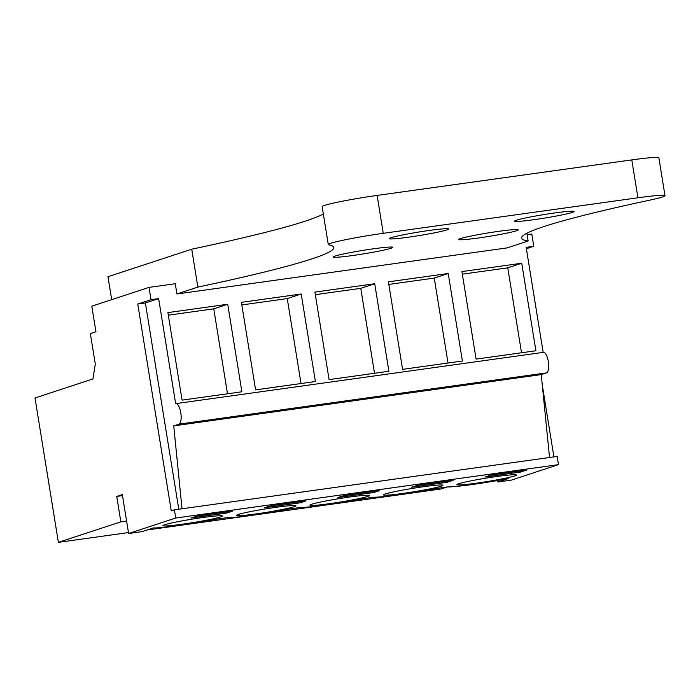 <?xml version="1.0" encoding="UTF-8"?>
<svg xmlns="http://www.w3.org/2000/svg" width="700" height="700" viewBox="0 0 700 700"><rect width="100%" height="100%" fill="white"/><g stroke="black" fill="none" stroke-linecap="round" stroke-linejoin="round"><path stroke-width="1.05" d="M558.477 464.634L175.726 518.026L174.396 509.836L557.156 456.444L558.477 464.634L511.376 480.113L497.866 481.994L497.63 480.498M447.213 486.964L441.14 488.959L147.166 529.97M526.374 248.71L533.776 246.277L531.781 233.993L527.109 234.64M553.919 456.89L542.316 385.236M497.866 481.994L508.856 478.389A41.562 2.45 -9.2 0 1 447.527 486.92L435.759 488.556A41.562 2.45 -9.2 0 1 374.027 497.175L362.259 498.811A41.562 2.45 -9.2 0 1 300.519 507.421L288.759 509.066A41.562 2.45 -9.2 0 1 227.019 517.676L215.25 519.321A41.562 2.45 -9.2 0 1 153.379 527.931L142.117 531.624L128.616 533.514L122.316 494.602L116.734 496.431L120.846 521.832L58.38 542.351L35 397.976L92.925 378.945L95.305 364.14L90.361 333.629L95.944 331.791L91.796 306.189L149.021 287.385L175.263 283.727L176.925 293.965L507.202 247.888L528.141 241.01A378.14 22.295 170.8 0 1 521.605 238.07A378.14 22.295 170.8 0 1 650.799 199.92A41.562 2.45 170.8 0 0 665 195.729A41.562 2.45 170.8 0 0 637.928 197.785L383.267 233.31A41.562 2.45 170.8 0 0 328.283 244.545A41.562 2.45 170.8 0 0 328.834 244.834A378.14 22.295 170.8 0 1 333.821 247.502A378.14 22.295 170.8 0 1 197.864 287.088L176.925 293.965M175.726 518.026L128.616 533.514M514.657 475.93A30.135 1.776 -9.2 0 1 481.688 482.414A30.135 1.776 -9.2 0 1 456.934 484.654A30.135 1.776 -9.2 0 1 458.71 483.735A30.135 1.776 -9.2 0 1 491.68 477.26A30.135 1.776 -9.2 0 1 516.425 475.02A30.135 1.776 -9.2 0 1 514.657 475.93M385.201 493.99A30.135 1.776 -9.2 0 1 418.171 487.506A30.135 1.776 -9.2 0 1 442.925 485.275A30.135 1.776 -9.2 0 1 441.149 486.185A30.135 1.776 -9.2 0 1 408.179 492.669A30.135 1.776 -9.2 0 1 383.434 494.909A30.135 1.776 -9.2 0 1 385.201 493.99M447.142 482.3L411.451 487.279L417.384 485.336L453.075 480.358L447.142 482.3L446.967 481.206M238.201 514.5A30.135 1.776 -9.2 0 1 271.171 508.016A30.135 1.776 -9.2 0 1 295.916 505.785A30.135 1.776 -9.2 0 1 294.149 506.695A30.135 1.776 -9.2 0 1 261.179 513.179A30.135 1.776 -9.2 0 1 236.425 515.419A30.135 1.776 -9.2 0 1 238.201 514.5M373.642 492.555L379.575 490.613L343.884 495.591L337.951 497.534L373.642 492.555L373.467 491.461M311.701 504.245A30.135 1.776 -9.2 0 1 344.671 497.761A30.135 1.776 -9.2 0 1 369.425 495.53A30.135 1.776 -9.2 0 1 367.649 496.44A30.135 1.776 -9.2 0 1 334.679 502.924A30.135 1.776 -9.2 0 1 309.925 505.164A30.135 1.776 -9.2 0 1 311.701 504.245M300.134 502.81L264.451 507.789L270.384 505.838L306.066 500.859L300.134 502.81L299.959 501.716M220.64 516.95A30.135 1.776 -9.2 0 1 187.67 523.434A30.135 1.776 -9.2 0 1 162.925 525.674A30.135 1.776 -9.2 0 1 164.692 524.755A30.135 1.776 -9.2 0 1 197.662 518.271A30.135 1.776 -9.2 0 1 222.416 516.031A30.135 1.776 -9.2 0 1 220.64 516.95M196.875 516.093L190.942 518.044L226.634 513.065L232.566 511.114L196.875 516.093M520.651 472.054L484.96 477.032L490.892 475.081L526.584 470.102L520.651 472.054L520.468 470.951M122.482 495.635L116.734 496.431M126.595 521.028L120.846 521.832M128.468 532.577L58.38 542.351M533.776 246.277L526.155 247.345L543.165 352.38M549.535 457.502L541.249 374.596L173.731 425.871L178.972 424.148A10.395 3.622 82.1 0 0 180.845 413.088A10.395 3.622 82.1 0 0 175.875 403.62A10.395 3.622 82.1 0 0 175.648 403.672L158.638 298.611L151.016 299.679L149.021 287.385M521.719 263.244L535.903 350.761L476.096 359.109L461.921 271.582L521.719 263.244L507.762 267.829L462.332 274.164M374.719 283.745L388.894 371.271L329.088 379.619L314.912 292.092L374.719 283.745L360.762 288.339L315.332 294.674M448.219 273.499L462.394 361.016L402.588 369.364L388.412 281.838L448.219 273.499L434.262 278.084L388.832 284.419M301.21 294L315.394 381.526L255.588 389.874L241.404 302.348L301.21 294L287.254 298.585L241.824 304.929M227.71 304.255L241.885 391.781L182.079 400.129L167.904 312.602L227.71 304.255L213.754 308.84L168.324 315.184M182.018 508.778L173.731 425.871M174.396 509.836L171.255 510.869L137.751 304.036L145.373 302.969L178.78 509.224M151.016 299.679L137.751 304.036M226.634 513.065L226.459 511.971M543.165 352.398A10.395 3.622 82.1 0 1 543.392 352.345A10.395 3.622 82.1 0 1 548.363 361.812A10.395 3.622 82.1 0 1 546.481 372.881L541.249 374.596M158.638 298.611L145.373 302.969M521.526 352.774L507.762 267.829M374.517 373.275L360.762 288.339M448.017 363.029L434.262 278.084M301.017 383.53L287.254 298.585M227.509 393.785L213.754 308.84M516.477 230.764A30.135 1.776 170.8 0 0 518.254 229.845A30.135 1.776 170.8 0 0 493.5 232.085A30.135 1.776 170.8 0 0 460.53 238.569A30.135 1.776 170.8 0 0 458.762 239.479A30.135 1.776 170.8 0 0 483.508 237.248A30.135 1.776 170.8 0 0 516.477 230.764M516.364 220.22A30.135 1.776 170.8 0 0 514.587 221.139A30.135 1.776 170.8 0 0 539.341 218.899A30.135 1.776 170.8 0 0 572.311 212.415A30.135 1.776 170.8 0 0 574.087 211.496A30.135 1.776 170.8 0 0 549.334 213.736A30.135 1.776 170.8 0 0 516.364 220.22M335.134 256.06A30.135 1.776 170.8 0 0 333.358 256.979A30.135 1.776 170.8 0 0 358.111 254.739A30.135 1.776 170.8 0 0 391.081 248.255A30.135 1.776 170.8 0 0 392.858 247.336A30.135 1.776 170.8 0 0 368.104 249.576A30.135 1.776 170.8 0 0 335.134 256.06M390.967 237.711A30.135 1.776 170.8 0 0 389.191 238.63A30.135 1.776 170.8 0 0 413.945 236.39A30.135 1.776 170.8 0 0 446.915 229.906A30.135 1.776 170.8 0 0 448.683 228.996A30.135 1.776 170.8 0 0 423.938 231.227A30.135 1.776 170.8 0 0 390.967 237.711M111.694 299.652L107.975 276.719L191.721 249.2L197.864 287.088M526.881 233.214L528.141 241.01M665 195.729L658.866 157.841A41.562 2.45 170.8 0 0 631.794 159.898L637.928 197.785M328.283 244.545L322.149 206.657A41.562 2.45 170.8 0 1 377.134 195.423L631.794 159.898M191.721 249.2A378.14 22.295 170.8 0 0 323.33 213.972M178.964 424.148L546.481 372.881M377.134 195.423L383.267 233.31M175.875 403.62L543.392 352.345"/></g></svg>

